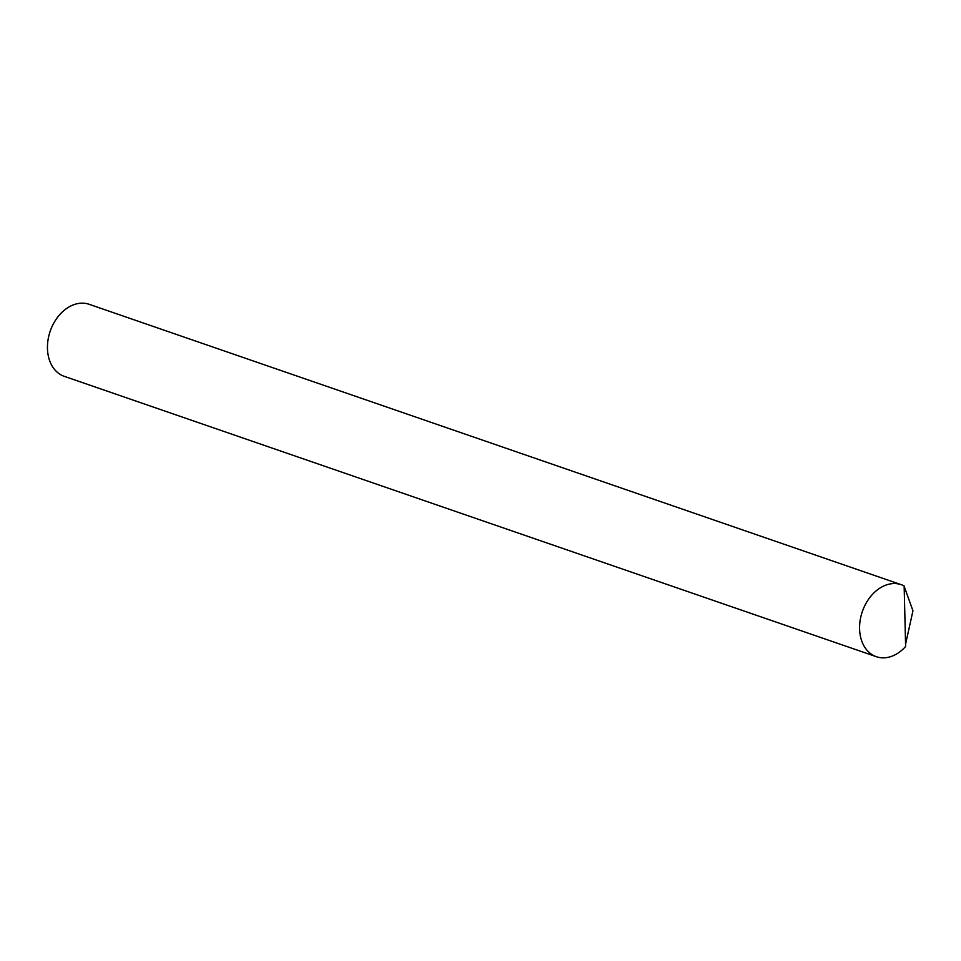 <?xml version="1.0" encoding="UTF-8"?>
<svg xmlns="http://www.w3.org/2000/svg" width="961" height="961" viewBox="0 0 961 961"><rect width="100%" height="100%" fill="white"/><g stroke="black" fill="none" stroke-linecap="round" stroke-linejoin="round"><path stroke-width="1.44" d="M889.694 656.94A38.092 28.001 109 0 0 905.622 646.489L904.145 585.946A38.092 28.001 109 0 0 901.238 584.684A38.092 28.001 109 0 0 887.928 584.456A38.092 28.001 109 0 0 860.179 620.181A38.092 28.001 109 0 0 876.384 656.711A38.092 28.001 109 0 0 889.694 656.94M901.238 584.684L89.109 304.289A38.092 28.001 109 0 0 75.799 304.06A38.092 28.001 109 0 0 48.05 339.798A38.092 28.001 109 0 0 64.243 376.316L876.384 656.711M904.157 586.318L912.95 610.8L905.562 644.194"/></g></svg>
